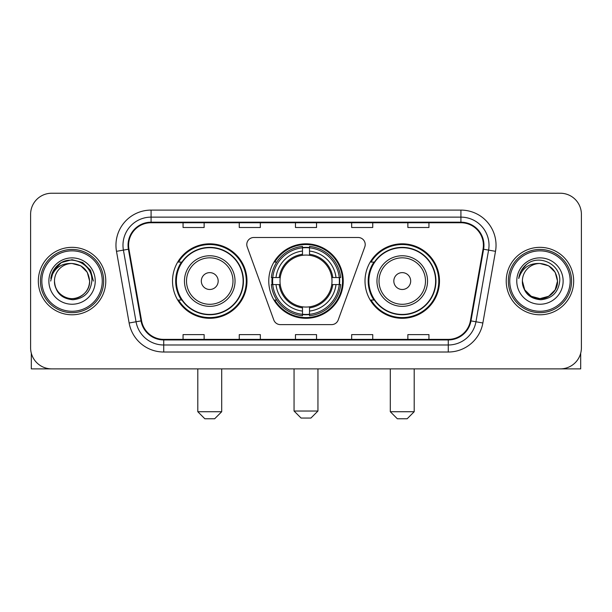 <?xml version="1.0" encoding="UTF-8"?>
<svg xmlns="http://www.w3.org/2000/svg" width="612" height="612" viewBox="0 0 612 612"><rect width="100%" height="100%" fill="white"/><g stroke="black" fill="none" stroke-linecap="round" stroke-linejoin="round"><path stroke-width="0.92" d="M246.789 244.525A7.023 7.023 0 0 0 247.21 246.927L273.801 319.992A7.023 7.023 0 0 0 280.403 324.62L331.597 324.62A7.023 7.023 0 0 0 338.199 319.992L364.79 246.927A7.023 7.023 0 0 0 358.188 237.502L253.812 237.502A7.023 7.023 0 0 0 246.789 244.525M365.012 281.061A37.233 37.233 0 0 0 402.252 318.294A37.233 37.233 0 0 0 439.485 281.061A37.233 37.233 0 0 0 402.252 243.821A37.233 37.233 0 0 0 365.012 281.061M268.767 281.061A37.233 37.233 0 0 0 306 318.294A37.233 37.233 0 0 0 343.233 281.061A37.233 37.233 0 0 0 306 243.821A37.233 37.233 0 0 0 268.767 281.061M172.515 281.061A37.233 37.233 0 0 0 209.748 318.294A37.233 37.233 0 0 0 246.988 281.061A37.233 37.233 0 0 0 209.748 243.821A37.233 37.233 0 0 0 172.515 281.061M181.443 300.025A34.073 34.073 0 0 1 181.443 262.089M272.111 284.572A34.073 34.073 0 0 1 272.111 277.55M373.947 300.025A34.073 34.073 0 0 1 373.947 262.089M30.6 214.315L30.6 347.8A21.076 21.076 0 0 0 51.676 368.875L560.324 368.875A21.076 21.076 0 0 0 581.4 347.8L581.4 214.315A21.076 21.076 0 0 0 560.324 193.239L51.676 193.239A21.076 21.076 0 0 0 30.6 214.315L30.6 347.8M38.327 281.061A33.721 33.721 0 0 0 72.048 314.782A33.721 33.721 0 0 0 105.777 281.061A33.721 33.721 0 0 0 72.048 247.34A33.721 33.721 0 0 0 38.327 281.061A33.721 33.721 0 0 0 72.048 314.782A33.721 33.721 0 0 0 105.777 281.061A33.721 33.721 0 0 0 72.048 247.34A33.721 33.721 0 0 0 38.327 281.061M506.223 281.061A33.721 33.721 0 0 0 539.952 314.782A33.721 33.721 0 0 0 573.673 281.061A33.721 33.721 0 0 0 539.952 247.34A33.721 33.721 0 0 0 506.223 281.061A33.721 33.721 0 0 0 539.952 314.782A33.721 33.721 0 0 0 573.673 281.061A33.721 33.721 0 0 0 539.952 247.34A33.721 33.721 0 0 0 506.223 281.061M128.604 245.228A22.483 22.483 0 0 1 151.088 222.745L460.913 222.745A22.483 22.483 0 0 1 483.052 249.13L470.414 320.795A22.483 22.483 0 0 1 448.275 339.369L163.725 339.369A22.483 22.483 0 0 1 141.586 320.795L128.948 249.13A22.483 22.483 0 0 1 128.604 245.228M128.046 245.228A23.042 23.042 0 0 0 128.398 249.229L141.028 320.895A23.042 23.042 0 0 0 163.725 339.935L448.275 339.935A23.042 23.042 0 0 0 470.972 320.895L483.602 249.229A23.042 23.042 0 0 0 460.913 222.187L151.088 222.187A23.042 23.042 0 0 0 128.046 245.228M116.494 251.325A35.129 35.129 0 0 1 151.088 210.1L460.913 210.1A35.129 35.129 0 0 1 495.506 251.325L482.868 322.991A35.129 35.129 0 0 1 448.275 352.015L163.725 352.015A35.129 35.129 0 0 1 129.132 322.991L116.494 251.325L123.41 250.109A28.098 28.098 0 0 1 151.088 217.13L460.913 217.13A28.098 28.098 0 0 1 488.59 250.109L475.952 321.767A28.098 28.098 0 0 1 448.275 344.992L163.725 344.992A28.098 28.098 0 0 1 136.048 321.767L123.41 250.109A28.098 28.098 0 0 1 122.989 245.228M560.324 193.239L51.676 193.239M51.676 368.875L560.324 368.875M581.4 347.8L581.4 214.315M470.972 320.895L475.952 321.767L488.59 250.109L495.506 251.325M295.458 222.745L295.458 227.503L316.542 227.503L316.542 222.745M239.261 222.745L239.261 227.503L260.337 227.503L260.337 222.745M183.057 222.745L183.057 227.503L204.133 227.503L204.133 222.745M351.663 222.745L351.663 227.503L372.739 227.503L372.739 222.745M407.867 222.745L407.867 227.503L428.943 227.503L428.943 222.745M316.542 339.369L316.542 334.611L295.458 334.611L295.458 339.369M260.337 339.369L260.337 334.611L239.261 334.611L239.261 339.369M204.133 339.369L204.133 334.611L183.057 334.611L183.057 339.369M372.739 339.369L372.739 334.611L351.663 334.611L351.663 339.369M428.943 339.369L428.943 334.611L407.867 334.611L407.867 339.369M31.304 353.2L31.304 368.875L112.799 368.875M102.258 281.061A30.21 30.21 0 0 0 72.048 250.851A30.21 30.21 0 0 0 41.838 281.061A30.21 30.21 0 0 0 72.048 311.271A30.21 30.21 0 0 0 102.258 281.061M103.665 281.061A31.617 31.617 0 0 0 72.048 249.444A31.617 31.617 0 0 0 40.438 281.061A31.617 31.617 0 0 0 72.048 312.671A31.617 31.617 0 0 0 103.665 281.061M89.612 281.061C88.572 270.389 82.719 264.537 72.048 263.497L80.83 265.845L87.264 272.279L89.612 281.061L87.264 272.279L80.83 265.845L72.048 263.497L80.83 265.845L87.264 272.279L89.612 281.061L87.264 272.279L80.83 265.845L72.048 263.497L80.83 265.845L87.264 272.279L89.612 281.061L87.264 272.279L80.83 265.845L72.048 263.497L80.83 265.845L87.264 272.279L89.612 281.061C90.216 294.043 74.213 303.284 63.266 296.269C57.65 292.75 54.72 287.686 54.483 281.061C55.325 292.513 61.475 298.74 72.943 299.75C84.188 298.534 90.492 292.307 91.831 281.061C93.139 264.33 71.214 253.697 58.584 264.468C54.177 268.155 51.599 272.83 50.834 278.506C54.154 268.041 61.223 263.038 72.048 263.497L80.83 265.845L87.264 272.279L89.612 281.061C90.216 294.043 74.213 303.284 63.266 296.269C57.65 292.75 54.72 287.686 54.483 281.061C53.887 294.043 69.883 303.284 80.83 296.269C86.453 292.75 89.375 287.686 89.612 281.061C89.375 287.686 86.453 292.75 80.83 296.269C69.883 303.284 53.887 294.043 54.483 281.061C54.72 287.686 57.65 292.75 63.266 296.269C74.213 303.284 90.216 294.043 89.612 281.061C90.216 294.043 74.213 303.284 63.266 296.269C57.65 292.75 54.72 287.686 54.483 281.061C54.72 287.686 57.65 292.75 63.266 296.269C74.213 303.284 90.216 294.043 89.612 281.061C89.375 287.686 86.453 292.75 80.83 296.269C69.883 303.284 53.887 294.043 54.483 281.061C53.887 294.043 69.883 303.284 80.83 296.269C86.453 292.75 89.375 287.686 89.612 281.061C89.375 287.686 86.453 292.75 80.83 296.269C69.883 303.284 53.887 294.043 54.483 281.061C54.72 287.686 57.65 292.75 63.266 296.269C74.213 303.284 90.216 294.043 89.612 281.061C89.375 287.686 86.453 292.75 80.83 296.269C69.883 303.284 53.887 294.043 54.483 281.061C54.72 287.686 57.65 292.75 63.266 296.269C74.213 303.284 90.216 294.043 89.612 281.061C90.216 294.043 74.213 303.284 63.266 296.269C57.65 292.75 54.72 287.686 54.483 281.061A17.564 17.564 0 0 1 72.048 263.497L80.83 265.845L87.264 272.279L89.612 281.061C90.316 294.693 72.79 303.751 62.095 295.527M48.868 281.061A23.187 23.187 0 0 0 72.048 304.24A23.187 23.187 0 0 0 95.235 281.061A23.187 23.187 0 0 0 72.048 257.874A23.187 23.187 0 0 0 48.868 281.061M58.576 264.476L53.397 270.634M53.252 270.909L61.368 262.556L72.048 259.695L82.735 262.556L90.553 270.374L93.414 281.061L90.553 270.374L82.735 262.556L72.048 259.695L61.368 262.556L53.55 270.374L50.681 281.061M53.076 271.231L53.542 270.382L53.076 271.231M310.919 418.057L301.081 418.057L294.058 411.034L317.942 411.034L310.919 418.057M309.511 314.316L309.511 315.731A34.846 34.846 0 0 0 340.67 284.572L339.255 284.572A33.438 33.438 0 0 1 309.511 314.316L309.511 311.064A30.21 30.21 0 0 0 336.003 284.572L331.758 284.572A25.995 25.995 0 0 0 309.511 255.303L309.511 247.806A33.438 33.438 0 0 1 339.255 277.55L340.67 277.55A34.846 34.846 0 0 0 309.511 246.391L309.511 247.806M272.745 284.572L271.33 284.572A34.846 34.846 0 0 0 302.489 315.731L302.489 314.316A33.438 33.438 0 0 1 272.745 284.572L275.997 284.572A30.21 30.21 0 0 0 302.489 311.064L302.489 306.819A25.995 25.995 0 0 0 331.758 284.572L332.79 284.572A27.02 27.02 0 0 1 309.511 307.851L309.511 311.064M302.489 247.806L302.489 246.391A34.846 34.846 0 0 0 271.33 277.55L272.745 277.55A33.438 33.438 0 0 1 302.489 247.806L302.489 251.058A30.21 30.21 0 0 0 275.997 277.55L280.242 277.55A25.995 25.995 0 0 0 302.489 306.819L302.489 307.851A27.02 27.02 0 0 1 279.21 284.572L275.997 284.572M272.814 284.572A33.369 33.369 0 0 1 272.814 277.55M309.511 247.875A33.369 33.369 0 0 0 302.489 247.875M339.186 277.55A33.369 33.369 0 0 1 339.186 284.572M339.255 277.55L336.003 277.55A30.21 30.21 0 0 0 309.511 251.058M336.003 284.572L339.255 284.572M302.489 311.064L302.489 314.316M331.758 277.55L336.003 277.55M309.511 306.857L309.511 307.851M302.489 306.819A25.995 25.995 0 0 1 280.242 284.572L279.21 284.572M309.511 314.247A33.369 33.369 0 0 1 302.489 314.247M275.997 277.55L272.745 277.55M302.489 255.258L302.489 251.058M309.511 255.303A25.995 25.995 0 0 0 280.242 277.55L279.21 277.55A27.02 27.02 0 0 1 302.489 254.263M309.511 255.258L309.511 254.263A27.02 27.02 0 0 1 332.79 277.55M276.769 262.089L274.78 262.089A36.536 36.536 0 0 1 342.536 281.061A36.536 36.536 0 0 1 274.78 300.025L276.769 300.025M214.667 418.761L204.836 418.761L197.806 411.731L221.697 411.731L214.667 418.761M218.178 281.061A8.43 8.43 0 0 0 209.748 272.631A8.43 8.43 0 0 0 201.317 281.061A8.43 8.43 0 0 0 209.748 289.491A8.43 8.43 0 0 0 218.178 281.061M235.039 281.061A25.291 25.291 0 0 0 209.748 255.77A25.291 25.291 0 0 0 184.457 281.061A25.291 25.291 0 0 0 209.748 306.352A25.291 25.291 0 0 0 235.039 281.061A25.291 25.291 0 0 1 209.748 306.352A25.291 25.291 0 0 1 184.457 281.061M243.125 281.061A33.369 33.369 0 0 0 209.748 247.692A33.369 33.369 0 0 0 176.378 281.061A33.369 33.369 0 0 0 209.748 314.43A33.369 33.369 0 0 0 243.125 281.061M246.284 281.061A36.536 36.536 0 0 1 178.528 300.025L181.917 300.025A33.683 33.683 0 0 0 232.04 306.321A33.683 33.683 0 0 0 232.04 255.801A33.683 33.683 0 0 0 181.917 262.089L178.528 262.089A36.536 36.536 0 0 1 246.284 281.061M407.164 418.761L397.333 418.761L390.303 411.731L414.194 411.731L407.164 418.761M410.683 281.061A8.43 8.43 0 0 0 402.252 272.631A8.43 8.43 0 0 0 393.822 281.061A8.43 8.43 0 0 0 402.252 289.491A8.43 8.43 0 0 0 410.683 281.061M427.543 281.061A25.291 25.291 0 0 0 402.252 255.77A25.291 25.291 0 0 0 376.961 281.061A25.291 25.291 0 0 0 402.252 306.352A25.291 25.291 0 0 0 427.543 281.061A25.291 25.291 0 0 1 402.252 306.352A25.291 25.291 0 0 1 376.961 281.061M435.622 281.061A33.369 33.369 0 0 0 402.252 247.692A33.369 33.369 0 0 0 368.875 281.061A33.369 33.369 0 0 0 402.252 314.43A33.369 33.369 0 0 0 435.622 281.061M438.781 281.061A36.536 36.536 0 0 1 371.025 300.025L374.414 300.025A33.683 33.683 0 0 0 424.537 306.321A33.683 33.683 0 0 0 424.537 255.801A33.683 33.683 0 0 0 374.414 262.089L371.025 262.089A36.536 36.536 0 0 1 438.781 281.061M580.696 353.2L580.696 368.875L499.201 368.875M570.162 281.061A30.21 30.21 0 0 0 539.952 250.851A30.21 30.21 0 0 0 509.742 281.061A30.21 30.21 0 0 0 539.952 311.271A30.21 30.21 0 0 0 570.162 281.061M571.562 281.061A31.617 31.617 0 0 0 539.952 249.444A31.617 31.617 0 0 0 508.335 281.061A31.617 31.617 0 0 0 539.952 312.671A31.617 31.617 0 0 0 571.562 281.061M548.735 296.269L539.952 298.625L531.17 296.269L524.736 289.843L522.388 281.061A17.564 17.564 0 0 1 539.952 263.497L548.735 265.845L555.161 272.279L557.517 281.061L555.161 272.279L548.735 265.845L539.952 263.497L548.735 265.845L555.161 272.279L557.517 281.061L555.161 272.279L548.735 265.845L539.952 263.497L548.735 265.845L539.952 263.497L548.735 265.845L555.161 272.279L557.517 281.061C558.113 294.043 542.117 303.284 531.17 296.269C525.547 292.75 522.625 287.686 522.388 281.061C523.229 292.513 529.38 298.74 540.84 299.75C552.093 298.534 558.389 292.307 559.735 281.061C561.036 264.33 539.118 253.697 526.481 264.468C522.074 268.155 519.496 272.83 518.739 278.506C522.051 268.041 529.12 263.038 539.952 263.497L548.735 265.845L555.161 272.279L557.517 281.061C558.113 294.043 542.117 303.284 531.17 296.269C525.547 292.75 522.625 287.686 522.388 281.061C522.625 287.686 525.547 292.75 531.17 296.269C542.117 303.284 558.113 294.043 557.517 281.061L555.161 289.843L548.735 296.269L539.952 298.625L531.17 296.269M539.952 263.497C550.616 264.537 556.469 270.389 557.517 281.061C557.28 287.686 554.35 292.75 548.735 296.269C537.787 303.284 521.784 294.043 522.388 281.061C522.625 287.686 525.547 292.75 531.17 296.269C542.117 303.284 558.113 294.043 557.517 281.061C557.28 287.686 554.35 292.75 548.735 296.269C537.787 303.284 521.784 294.043 522.388 281.061C522.625 287.686 525.547 292.75 531.17 296.269C542.117 303.284 558.113 294.043 557.517 281.061C558.113 294.043 542.117 303.284 531.17 296.269C525.547 292.75 522.625 287.686 522.388 281.061M516.765 281.061A23.187 23.187 0 0 0 539.952 304.24A23.187 23.187 0 0 0 563.132 281.061A23.187 23.187 0 0 0 539.952 257.874A23.187 23.187 0 0 0 516.765 281.061M557.517 281.061C558.221 294.693 540.687 303.751 529.992 295.527M526.473 264.476L521.294 270.634M520.98 271.231L521.439 270.382L520.98 271.231M460.913 210.1L460.913 222.187M123.41 250.109L128.398 249.229M163.725 352.015L163.725 339.935M448.275 339.935L448.275 352.015M129.132 322.991L141.028 320.895M483.602 249.229L488.59 250.109M151.088 210.1L151.088 222.187M475.952 321.767L482.868 322.991M309.511 306.819A25.995 25.995 0 0 0 331.758 284.572M302.489 314.56A33.683 33.683 0 0 0 309.511 314.56M339.499 284.572A33.683 33.683 0 0 0 339.499 277.55M309.511 247.554A33.683 33.683 0 0 0 302.489 247.554M232.988 281.061A23.233 23.233 0 0 0 209.748 257.828A23.233 23.233 0 0 0 186.515 281.061A23.233 23.233 0 0 0 209.748 304.294A23.233 23.233 0 0 0 232.988 281.061M425.485 281.061A23.233 23.233 0 0 0 402.252 257.828A23.233 23.233 0 0 0 379.012 281.061A23.233 23.233 0 0 0 402.252 304.294A23.233 23.233 0 0 0 425.485 281.061M317.942 368.875L317.942 411.034M294.058 368.875L294.058 411.034M221.697 368.875L221.697 411.731M197.806 368.875L197.806 411.731M414.194 368.875L414.194 411.731M390.303 368.875L390.303 411.731"/></g></svg>
